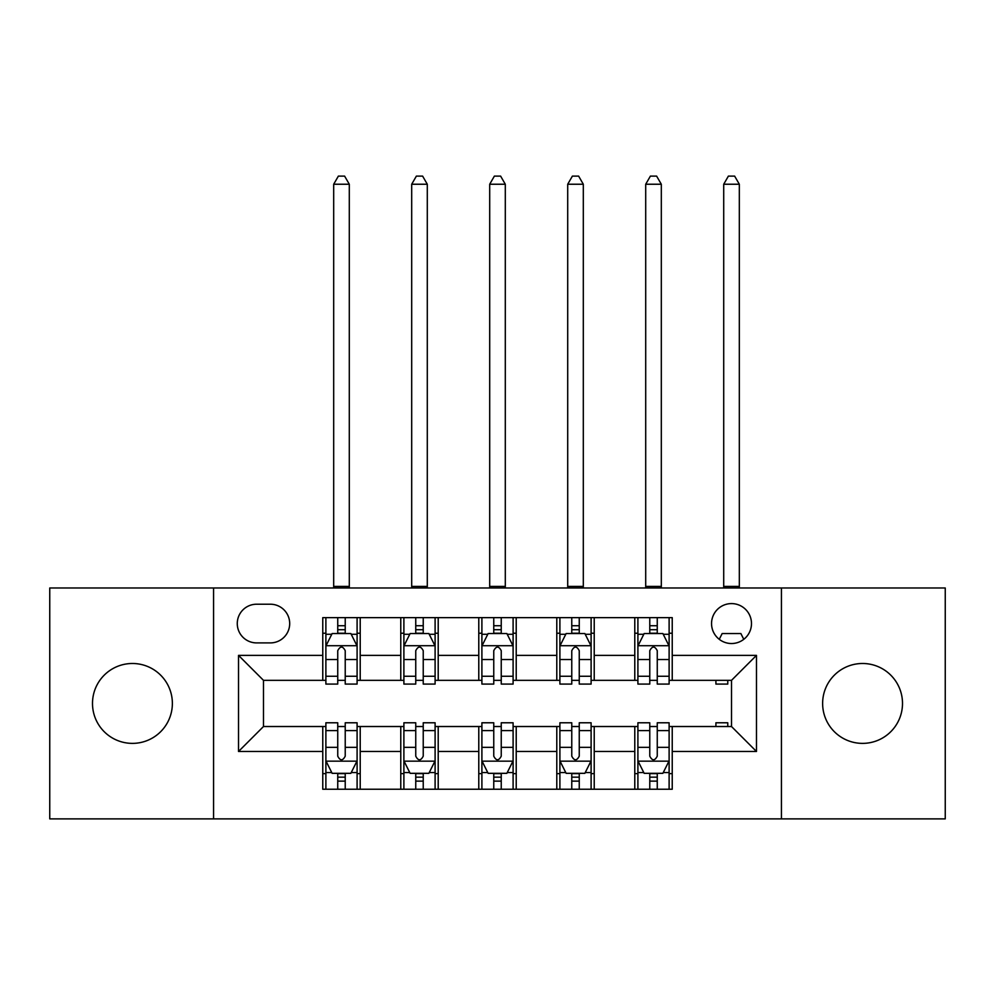 <?xml version="1.0" encoding="UTF-8"?>
<svg xmlns="http://www.w3.org/2000/svg" width="995" height="995" viewBox="0 0 995 995"><rect width="100%" height="100%" fill="white"/><g stroke="black" fill="none" stroke-linecap="round" stroke-linejoin="round"><path stroke-width="1.49" d="M862.565 663.491A39.937 39.937 0 0 0 822.629 703.428A39.937 39.937 0 0 0 862.565 743.377A39.937 39.937 0 0 0 902.502 703.428A39.937 39.937 0 0 0 862.565 663.491M132.434 663.491A39.937 39.937 0 0 0 92.498 703.428A39.937 39.937 0 0 0 132.434 743.377A39.937 39.937 0 0 0 172.371 703.428A39.937 39.937 0 0 0 132.434 663.491M731.512 603.592A19.975 19.975 0 0 0 711.549 623.554A19.975 19.975 0 0 0 731.512 643.529A19.975 19.975 0 0 0 751.486 623.554A19.975 19.975 0 0 0 731.512 603.592M781.436 818.885L945.25 818.885L945.25 587.983L781.436 587.983L781.436 818.885L213.564 818.885L213.564 587.983L49.75 587.983L49.75 818.885L213.564 818.885M256.623 642.907L270.354 642.907A19.34 19.34 0 0 0 289.694 623.554A19.34 19.34 0 0 0 270.354 604.214L256.623 604.214A19.34 19.34 0 0 0 237.27 623.554A19.34 19.34 0 0 0 256.623 642.907M781.436 587.983L213.564 587.983M322.766 751.486L238.526 751.486L238.526 655.382L322.766 655.382L322.766 680.344L263.488 680.344L263.488 726.524L322.766 726.524L322.766 789.234L672.234 789.234L672.234 726.524L731.512 726.524L731.512 680.344L672.234 680.344L672.234 655.382L756.474 655.382L756.474 751.486L672.234 751.486M672.234 655.382L672.234 617.634L322.766 617.634L322.766 655.382M634.785 617.634L634.785 680.344L637.907 680.344M649.772 680.344L657.26 680.344M669.113 680.344L672.234 680.344M634.785 680.344L591.105 680.344M556.79 617.634L556.79 680.344L559.899 680.344M571.764 680.344L579.252 680.344M556.79 680.344L513.097 680.344M478.782 617.634L478.782 680.344L481.903 680.344M493.756 680.344L501.244 680.344M478.782 680.344L435.101 680.344M400.774 617.634L400.774 680.344L403.895 680.344M415.748 680.344L423.236 680.344M400.774 680.344L357.093 680.344M322.766 680.344L325.887 680.344M337.74 680.344L345.228 680.344M322.766 726.524L325.887 726.524M337.74 726.524L345.228 726.524M357.093 726.524L360.215 726.524L360.215 789.234M403.895 726.524L360.215 726.524M415.748 726.524L423.236 726.524M435.101 726.524L438.21 726.524L438.21 789.234M481.903 726.524L438.21 726.524M493.756 726.524L501.244 726.524M513.097 726.524L516.218 726.524L516.218 789.234M559.899 726.524L516.218 726.524M571.764 726.524L579.252 726.524M591.105 726.524L594.226 726.524L594.226 789.234M637.907 726.524L594.226 726.524M649.772 726.524L657.26 726.524M669.113 726.524L672.234 726.524M360.215 617.634L360.215 680.344M322.766 633.23L325.887 633.23M337.74 633.23L345.228 633.23M357.093 633.23L360.215 633.23M322.766 773.637L325.887 773.637M337.74 773.637L345.228 773.637M357.093 773.637L360.215 773.637M400.774 726.524L400.774 789.234M438.21 617.634L438.21 680.344M400.774 633.23L403.895 633.23M415.748 633.23L423.236 633.23M435.101 633.23L438.21 633.23M400.774 773.637L403.895 773.637M415.748 773.637L423.236 773.637M435.101 773.637L438.21 773.637M478.782 726.524L478.782 789.234M478.782 773.637L481.903 773.637M493.756 773.637L501.244 773.637M513.097 773.637L516.218 773.637M516.218 617.634L516.218 680.344M478.782 633.23L481.903 633.23M493.756 633.23L501.244 633.23M513.097 633.23L516.218 633.23M556.79 726.524L556.79 789.234M556.79 773.637L559.899 773.637M571.764 773.637L579.252 773.637M591.105 773.637L594.226 773.637M594.226 617.634L594.226 680.344M556.79 633.23L559.899 633.23M571.764 633.23L579.252 633.23M591.105 633.23L594.226 633.23M634.785 726.524L634.785 789.234M634.785 773.637L637.907 773.637M649.772 773.637L657.26 773.637M669.113 773.637L672.234 773.637M634.785 633.23L637.907 633.23M649.772 633.23L657.26 633.23M669.113 633.23L672.234 633.23M263.488 680.344L238.526 655.382M263.488 726.524L238.526 751.486M756.474 655.382L731.512 680.344M756.474 751.486L731.512 726.524M345.228 625.743L337.74 625.743M357.093 676.264L345.228 676.264L345.228 684.087L357.093 684.087L357.093 646.016L350.849 633.541L332.131 633.541L325.887 646.016L325.887 684.087L337.74 684.087L337.74 676.264L325.887 676.264M325.887 646.016L325.887 617.634M357.093 646.016L357.093 617.634M337.74 633.541L337.74 617.634M345.228 617.634L345.228 633.541M345.228 676.264L345.228 650.705C342.74 645.892 340.24 645.892 337.74 650.705L337.74 676.264M333.686 587.983L333.686 184.237L349.295 184.237L344.606 176.115L338.375 176.115L333.686 184.237M349.295 587.983L349.295 184.237M337.74 781.125L345.228 781.125M325.887 730.604L337.74 730.604L337.74 722.78L325.887 722.78L325.887 760.852L332.131 773.326L350.849 773.326L357.093 760.852L357.093 722.78L345.228 722.78L345.228 730.604L357.093 730.604M357.093 760.852L357.093 789.234M325.887 760.852L325.887 789.234M345.228 773.326L345.228 789.234M337.74 789.234L337.74 773.326M337.74 730.604L337.74 756.163C340.24 760.976 342.74 760.976 345.228 756.163L345.228 730.604M423.236 625.743L415.748 625.743M435.101 676.264L423.236 676.264L423.236 684.087L435.101 684.087L435.101 646.016L428.857 633.541L410.139 633.541L403.895 646.016L403.895 684.087L415.748 684.087L415.748 676.264L403.895 676.264M403.895 646.016L403.895 617.634M435.101 646.016L435.101 617.634M415.748 633.541L415.748 617.634M423.236 617.634L423.236 633.541M423.236 676.264L423.236 650.705C420.748 645.892 418.248 645.892 415.748 650.705L415.748 676.264M411.694 587.983L411.694 184.237L427.29 184.237L422.614 176.115L416.37 176.115L411.694 184.237M427.29 587.983L427.29 184.237M501.244 625.743L493.756 625.743M513.097 676.264L501.244 676.264L501.244 684.087L513.097 684.087L513.097 646.016L506.865 633.541L488.135 633.541L481.903 646.016L481.903 684.087L493.756 684.087L493.756 676.264L481.903 676.264M481.903 646.016L481.903 617.634M513.097 646.016L513.097 617.634M493.756 633.541L493.756 617.634M501.244 617.634L501.244 633.541M501.244 676.264L501.244 650.705C498.756 645.892 496.256 645.892 493.756 650.705L493.756 676.264M489.702 587.983L489.702 184.237L505.298 184.237L500.622 176.115L494.378 176.115L489.702 184.237M505.298 587.983L505.298 184.237M579.252 625.743L571.764 625.743M591.105 676.264L579.252 676.264L579.252 684.087L591.105 684.087L591.105 646.016L584.861 633.541L566.143 633.541L559.899 646.016L559.899 684.087L571.764 684.087L571.764 676.264L559.899 676.264M559.899 646.016L559.899 617.634M591.105 646.016L591.105 617.634M571.764 633.541L571.764 617.634M579.252 617.634L579.252 633.541M579.252 676.264L579.252 650.705C576.752 645.892 574.264 645.892 571.764 650.705L571.764 676.264M567.71 587.983L567.71 184.237L583.306 184.237L578.63 176.115L572.386 176.115L567.71 184.237M583.306 587.983L583.306 184.237M415.748 781.125L423.236 781.125M403.895 730.604L415.748 730.604L415.748 722.78L403.895 722.78L403.895 760.852L410.139 773.326L428.857 773.326L435.101 760.852L435.101 722.78L423.236 722.78L423.236 730.604L435.101 730.604M435.101 760.852L435.101 789.234M403.895 760.852L403.895 789.234M423.236 773.326L423.236 789.234M415.748 789.234L415.748 773.326M415.748 730.604L415.748 756.163C418.248 760.976 420.736 760.976 423.236 756.163L423.236 730.604M493.756 781.125L501.244 781.125M481.903 730.604L493.756 730.604L493.756 722.78L481.903 722.78L481.903 760.852L488.135 773.326L506.865 773.326L513.097 760.852L513.097 722.78L501.244 722.78L501.244 730.604L513.097 730.604M513.097 760.852L513.097 789.234M481.903 760.852L481.903 789.234M501.244 773.326L501.244 789.234M493.756 789.234L493.756 773.326M493.756 730.604L493.756 756.163C496.244 760.976 498.744 760.976 501.244 756.163L501.244 730.604M571.764 781.125L579.252 781.125M559.899 730.604L571.764 730.604L571.764 722.78L559.899 722.78L559.899 760.852L566.143 773.326L584.861 773.326L591.105 760.852L591.105 722.78L579.252 722.78L579.252 730.604L591.105 730.604M591.105 760.852L591.105 789.234M559.899 760.852L559.899 789.234M579.252 773.326L579.252 789.234M571.764 789.234L571.764 773.326M571.764 730.604L571.764 756.163C574.252 760.976 576.752 760.976 579.252 756.163L579.252 730.604M657.26 625.743L649.772 625.743M669.113 676.264L657.26 676.264L657.26 684.087L669.113 684.087L669.113 646.016L662.869 633.541L644.151 633.541L637.907 646.016L637.907 684.087L649.772 684.087L649.772 676.264L637.907 676.264M637.907 646.016L637.907 617.634M669.113 646.016L669.113 617.634M649.772 633.541L649.772 617.634M657.26 617.634L657.26 633.541M657.26 676.264L657.26 650.705C654.76 645.892 652.26 645.892 649.772 650.705L649.772 676.264M645.705 587.983L645.705 184.237L661.314 184.237L656.625 176.115L650.394 176.115L645.705 184.237M661.314 587.983L661.314 184.237M649.772 781.125L657.26 781.125M637.907 730.604L649.772 730.604L649.772 722.78L637.907 722.78L637.907 760.852L644.151 773.326L662.869 773.326L669.113 760.852L669.113 722.78L657.26 722.78L657.26 730.604L669.113 730.604M669.113 760.852L669.113 789.234M637.907 760.852L637.907 789.234M657.26 773.326L657.26 789.234M649.772 789.234L649.772 773.326M649.772 730.604L649.772 756.163C652.26 760.976 654.76 760.976 657.26 756.163L657.26 730.604M715.915 680.344L715.915 684.087L727.768 684.087L727.768 680.344M743.762 639.325L740.877 633.541L722.159 633.541L719.261 639.325M723.713 587.983L723.713 184.237L739.322 184.237L734.633 176.115L728.39 176.115L723.713 184.237M739.322 587.983L739.322 184.237M715.915 726.524L715.915 722.78L727.768 722.78L727.768 726.524M400.774 751.486L360.215 751.486M400.774 655.382L360.215 655.382M478.782 655.382L438.21 655.382M478.782 751.486L438.21 751.486M556.79 655.382L516.218 655.382M556.79 751.486L516.218 751.486M634.785 655.382L594.226 655.382M634.785 751.486L594.226 751.486M356.931 645.705L326.049 645.705M325.887 634.288L331.758 634.288M351.223 634.288L357.093 634.288M337.74 659.536L325.887 659.536M357.093 659.536L345.228 659.536M345.228 629.711L337.74 629.711M333.686 586.428L349.295 586.428M326.049 761.163L356.931 761.163M357.093 772.58L351.223 772.58M331.758 772.58L325.887 772.58M345.228 747.332L357.093 747.332M325.887 747.332L337.74 747.332M337.74 777.157L345.228 777.157M434.939 645.705L404.045 645.705M403.895 634.288L409.766 634.288M429.231 634.288L435.101 634.288M415.748 659.536L403.895 659.536M435.101 659.536L423.236 659.536M423.236 629.711L415.748 629.711M411.694 586.428L427.29 586.428M512.947 645.705L482.053 645.705M481.903 634.288L487.761 634.288M507.239 634.288L513.097 634.288M493.756 659.536L481.903 659.536M513.097 659.536L501.244 659.536M501.244 629.711L493.756 629.711M489.702 586.428L505.298 586.428M590.955 645.705L560.061 645.705M559.899 634.288L565.769 634.288M585.234 634.288L591.105 634.288M571.764 659.536L559.899 659.536M591.105 659.536L579.252 659.536M579.252 629.711L571.764 629.711M567.71 586.428L583.306 586.428M404.045 761.163L434.939 761.163M435.101 772.58L429.231 772.58M409.766 772.58L403.895 772.58M423.236 747.332L435.101 747.332M403.895 747.332L415.748 747.332M415.748 777.157L423.236 777.157M482.053 761.163L512.947 761.163M513.097 772.58L507.239 772.58M487.761 772.58L481.903 772.58M501.244 747.332L513.097 747.332M481.903 747.332L493.756 747.332M493.756 777.157L501.244 777.157M560.061 761.163L590.955 761.163M591.105 772.58L585.234 772.58M565.769 772.58L559.899 772.58M579.252 747.332L591.105 747.332M559.899 747.332L571.764 747.332M571.764 777.157L579.252 777.157M668.951 645.705L638.069 645.705M637.907 634.288L643.777 634.288M663.242 634.288L669.113 634.288M649.772 659.536L637.907 659.536M669.113 659.536L657.26 659.536M657.26 629.711L649.772 629.711M645.705 586.428L661.314 586.428M638.069 761.163L668.951 761.163M669.113 772.58L663.242 772.58M643.777 772.58L637.907 772.58M657.26 747.332L669.113 747.332M637.907 747.332L649.772 747.332M649.772 777.157L657.26 777.157M723.713 586.428L739.322 586.428"/></g></svg>
